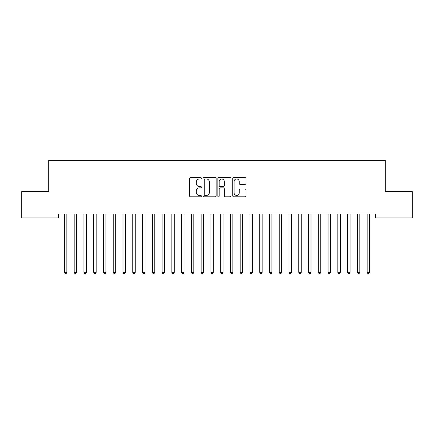 <?xml version="1.0" encoding="UTF-8"?>
<svg xmlns="http://www.w3.org/2000/svg" width="434" height="434" viewBox="0 0 434 434"><rect width="100%" height="100%" fill="white"/><g stroke="black" fill="none" stroke-linecap="round" stroke-linejoin="round"><path stroke-width="0.65" d="M201.376 178.293A0.673 0.673 0 0 0 200.703 177.62L190.521 177.62A0.96 0.96 0 0 0 189.56 178.58L189.56 195.832A0.96 0.96 0 0 0 190.521 196.792L200.703 196.792A0.673 0.673 0 0 0 201.376 196.119A0.673 0.673 0 0 0 200.703 195.452L199.385 195.452A3.065 3.065 0 0 1 196.32 192.381L196.32 190.944A3.065 3.065 0 0 1 199.385 187.879L200.703 187.879A0.673 0.673 0 0 0 201.376 187.206A0.673 0.673 0 0 0 200.703 186.539L199.385 186.539A3.065 3.065 0 0 1 196.32 183.468L196.32 182.03A3.065 3.065 0 0 1 199.385 178.965L200.703 178.965A0.673 0.673 0 0 0 201.376 178.293M245.015 184.379A0.96 0.96 0 0 0 245.969 183.419L245.969 178.58A0.96 0.96 0 0 0 245.015 177.62L233.704 177.62A0.96 0.96 0 0 0 232.743 178.58L232.743 195.832A0.96 0.96 0 0 0 233.704 196.792L245.015 196.792A0.96 0.96 0 0 0 245.969 195.832L245.969 189.989A0.96 0.96 0 0 0 245.015 189.029L240.17 189.029A0.96 0.96 0 0 0 239.215 189.989L239.215 192.886A2.566 2.566 0 0 1 236.649 195.452A2.566 2.566 0 0 1 234.083 192.886L234.083 181.526A2.566 2.566 0 0 1 236.649 178.965A2.566 2.566 0 0 1 239.215 181.526L239.215 183.419A0.96 0.96 0 0 0 240.17 184.379L245.015 184.379M375.486 214.06L58.514 214.06L58.514 217.966L21.7 217.966L21.7 191.6L48.749 191.6L48.749 160.352L385.251 160.352L385.251 191.6L412.3 191.6L412.3 217.966L375.486 217.966L375.486 214.06M216.159 178.58A0.96 0.96 0 0 0 215.204 177.62L203.893 177.62A0.96 0.96 0 0 0 202.933 178.58L202.933 195.832A0.96 0.96 0 0 0 203.893 196.792L215.204 196.792A0.96 0.96 0 0 0 216.159 195.832L216.159 178.58M218.796 177.62L230.107 177.62A0.96 0.96 0 0 1 231.067 178.58L231.067 195.832A0.96 0.96 0 0 1 230.107 196.792L225.268 196.792A0.96 0.96 0 0 1 224.307 195.832L224.307 188.839A0.96 0.96 0 0 0 223.353 187.879L220.141 187.879A0.96 0.96 0 0 0 219.181 188.839L219.181 196.119A0.673 0.673 0 0 1 218.508 196.792A0.673 0.673 0 0 1 217.841 196.119L217.841 178.58A0.96 0.96 0 0 1 218.796 177.62M204.946 178.965A0.673 0.673 0 0 0 204.278 179.633L204.278 194.779A0.673 0.673 0 0 0 204.946 195.452L206.334 195.452A3.065 3.065 0 0 0 209.405 192.381L209.405 182.03A3.065 3.065 0 0 0 206.334 178.965L204.946 178.965M224.307 181.575A2.566 2.566 0 0 0 221.747 179.014A2.566 2.566 0 0 0 219.181 181.575L219.181 185.578A0.96 0.96 0 0 0 220.141 186.539L223.353 186.539A0.96 0.96 0 0 0 224.307 185.578L224.307 181.575M64.292 214.06L64.351 214.206A0.977 0.977 0 0 1 64.422 214.57L64.422 272.378L66.863 272.378L66.863 214.57A0.977 0.977 0 0 1 66.934 214.206L66.993 214.06M66.863 272.378L66.131 273.648L65.154 273.648L64.422 272.378M74.057 214.06L74.116 214.206A0.977 0.977 0 0 1 74.187 214.57L74.187 272.378L76.628 272.378L76.628 214.57A0.977 0.977 0 0 1 76.699 214.206L76.758 214.06M76.628 272.378L75.896 273.648L74.919 273.648L74.187 272.378M83.822 214.06L83.881 214.206A0.977 0.977 0 0 1 83.952 214.57L83.952 272.378L86.393 272.378L86.393 214.57A0.977 0.977 0 0 1 86.464 214.206L86.523 214.06M86.393 272.378L85.661 273.648L84.684 273.648L83.952 272.378M93.587 214.06L93.646 214.206A0.977 0.977 0 0 1 93.717 214.57L93.717 272.378L96.158 272.378L96.158 214.57A0.977 0.977 0 0 1 96.229 214.206L96.288 214.06M96.158 272.378L95.426 273.648L94.449 273.648L93.717 272.378M103.352 214.06L103.411 214.206A0.977 0.977 0 0 1 103.482 214.57L103.482 272.378L105.923 272.378L105.923 214.57A0.977 0.977 0 0 1 105.994 214.206L106.053 214.06M105.923 272.378L105.191 273.648L104.214 273.648L103.482 272.378M113.117 214.06L113.176 214.206A0.977 0.977 0 0 1 113.247 214.57L113.247 272.378L115.688 272.378L115.688 214.57A0.977 0.977 0 0 1 115.759 214.206L115.818 214.06M115.688 272.378L114.956 273.648L113.979 273.648L113.247 272.378M122.882 214.06L122.941 214.206A0.977 0.977 0 0 1 123.012 214.57L123.012 272.378L125.453 272.378L125.453 214.57A0.977 0.977 0 0 1 125.524 214.206L125.583 214.06M125.453 272.378L124.721 273.648L123.744 273.648L123.012 272.378M132.647 214.06L132.706 214.206A0.977 0.977 0 0 1 132.777 214.57L132.777 272.378L135.218 272.378L135.218 214.57A0.977 0.977 0 0 1 135.289 214.206L135.348 214.06M135.218 272.378L134.486 273.648L133.509 273.648L132.777 272.378M142.412 214.06L142.471 214.206A0.977 0.977 0 0 1 142.542 214.57L142.542 272.378L144.983 272.378L144.983 214.57A0.977 0.977 0 0 1 145.054 214.206L145.113 214.06M144.983 272.378L144.251 273.648L143.274 273.648L142.542 272.378M152.177 214.06L152.236 214.206A0.977 0.977 0 0 1 152.307 214.57L152.307 272.378L154.748 272.378L154.748 214.57A0.977 0.977 0 0 1 154.819 214.206L154.878 214.06M154.748 272.378L154.016 273.648L153.039 273.648L152.307 272.378M161.942 214.06L162.001 214.206A0.977 0.977 0 0 1 162.072 214.57L162.072 272.378L164.513 272.378L164.513 214.57A0.977 0.977 0 0 1 164.584 214.206L164.643 214.06M164.513 272.378L163.781 273.648L162.804 273.648L162.072 272.378M171.707 214.06L171.766 214.206A0.977 0.977 0 0 1 171.837 214.57L171.837 272.378L174.278 272.378L174.278 214.57A0.977 0.977 0 0 1 174.349 214.206L174.408 214.06M174.278 272.378L173.546 273.648L172.569 273.648L171.837 272.378M181.472 214.06L181.531 214.206A0.977 0.977 0 0 1 181.602 214.57L181.602 272.378L184.043 272.378L184.043 214.57A0.977 0.977 0 0 1 184.114 214.206L184.173 214.06M184.043 272.378L183.311 273.648L182.334 273.648L181.602 272.378M191.237 214.06L191.296 214.206A0.977 0.977 0 0 1 191.367 214.57L191.367 272.378L193.808 272.378L193.808 214.57A0.977 0.977 0 0 1 193.879 214.206L193.938 214.06M193.808 272.378L193.076 273.648L192.099 273.648L191.367 272.378M201.002 214.06L201.061 214.206A0.977 0.977 0 0 1 201.132 214.57L201.132 272.378L203.573 272.378L203.573 214.57A0.977 0.977 0 0 1 203.644 214.206L203.703 214.06M203.573 272.378L202.841 273.648L201.864 273.648L201.132 272.378M210.767 214.06L210.826 214.206A0.977 0.977 0 0 1 210.897 214.57L210.897 272.378L213.338 272.378L213.338 214.57A0.977 0.977 0 0 1 213.409 214.206L213.468 214.06M213.338 272.378L212.606 273.648L211.629 273.648L210.897 272.378M220.532 214.06L220.591 214.206A0.977 0.977 0 0 1 220.662 214.57L220.662 272.378L223.103 272.378L223.103 214.57A0.977 0.977 0 0 1 223.174 214.206L223.233 214.06M223.103 272.378L222.371 273.648L221.394 273.648L220.662 272.378M230.297 214.06L230.356 214.206A0.977 0.977 0 0 1 230.427 214.57L230.427 272.378L232.868 272.378L232.868 214.57A0.977 0.977 0 0 1 232.939 214.206L232.998 214.06M232.868 272.378L232.136 273.648L231.159 273.648L230.427 272.378M240.062 214.06L240.121 214.206A0.977 0.977 0 0 1 240.192 214.57L240.192 272.378L242.633 272.378L242.633 214.57A0.977 0.977 0 0 1 242.704 214.206L242.763 214.06M242.633 272.378L241.901 273.648L240.924 273.648L240.192 272.378M249.827 214.06L249.886 214.206A0.977 0.977 0 0 1 249.957 214.57L249.957 272.378L252.398 272.378L252.398 214.57A0.977 0.977 0 0 1 252.469 214.206L252.528 214.06M252.398 272.378L251.666 273.648L250.689 273.648L249.957 272.378M259.592 214.06L259.651 214.206A0.977 0.977 0 0 1 259.722 214.57L259.722 272.378L262.163 272.378L262.163 214.57A0.977 0.977 0 0 1 262.234 214.206L262.293 214.06M262.163 272.378L261.431 273.648L260.454 273.648L259.722 272.378M269.357 214.06L269.416 214.206A0.977 0.977 0 0 1 269.487 214.57L269.487 272.378L271.928 272.378L271.928 214.57A0.977 0.977 0 0 1 271.999 214.206L272.058 214.06M271.928 272.378L271.196 273.648L270.219 273.648L269.487 272.378M279.122 214.06L279.181 214.206A0.977 0.977 0 0 1 279.252 214.57L279.252 272.378L281.693 272.378L281.693 214.57A0.977 0.977 0 0 1 281.764 214.206L281.823 214.06M281.693 272.378L280.961 273.648L279.984 273.648L279.252 272.378M288.887 214.06L288.946 214.206A0.977 0.977 0 0 1 289.017 214.57L289.017 272.378L291.458 272.378L291.458 214.57A0.977 0.977 0 0 1 291.529 214.206L291.588 214.06M291.458 272.378L290.726 273.648L289.749 273.648L289.017 272.378M298.652 214.06L298.711 214.206A0.977 0.977 0 0 1 298.782 214.57L298.782 272.378L301.223 272.378L301.223 214.57A0.977 0.977 0 0 1 301.294 214.206L301.353 214.06M301.223 272.378L300.491 273.648L299.514 273.648L298.782 272.378M308.417 214.06L308.476 214.206A0.977 0.977 0 0 1 308.547 214.57L308.547 272.378L310.988 272.378L310.988 214.57A0.977 0.977 0 0 1 311.059 214.206L311.118 214.06M310.988 272.378L310.256 273.648L309.279 273.648L308.547 272.378M318.182 214.06L318.241 214.206A0.977 0.977 0 0 1 318.312 214.57L318.312 272.378L320.753 272.378L320.753 214.57A0.977 0.977 0 0 1 320.824 214.206L320.883 214.06M320.753 272.378L320.021 273.648L319.044 273.648L318.312 272.378M327.947 214.06L328.006 214.206A0.977 0.977 0 0 1 328.077 214.57L328.077 272.378L330.518 272.378L330.518 214.57A0.977 0.977 0 0 1 330.589 214.206L330.648 214.06M330.518 272.378L329.786 273.648L328.809 273.648L328.077 272.378M337.712 214.06L337.771 214.206A0.977 0.977 0 0 1 337.842 214.57L337.842 272.378L340.283 272.378L340.283 214.57A0.977 0.977 0 0 1 340.354 214.206L340.413 214.06M340.283 272.378L339.551 273.648L338.574 273.648L337.842 272.378M347.477 214.06L347.536 214.206A0.977 0.977 0 0 1 347.607 214.57L347.607 272.378L350.048 272.378L350.048 214.57A0.977 0.977 0 0 1 350.119 214.206L350.178 214.06M350.048 272.378L349.316 273.648L348.339 273.648L347.607 272.378M357.242 214.06L357.301 214.206A0.977 0.977 0 0 1 357.372 214.57L357.372 272.378L359.813 272.378L359.813 214.57A0.977 0.977 0 0 1 359.884 214.206L359.943 214.06M359.813 272.378L359.081 273.648L358.104 273.648L357.372 272.378M367.007 214.06L367.066 214.206A0.977 0.977 0 0 1 367.137 214.57L367.137 272.378L369.578 272.378L369.578 214.57A0.977 0.977 0 0 1 369.649 214.206L369.708 214.06M369.578 272.378L368.846 273.648L367.869 273.648L367.137 272.378"/></g></svg>
